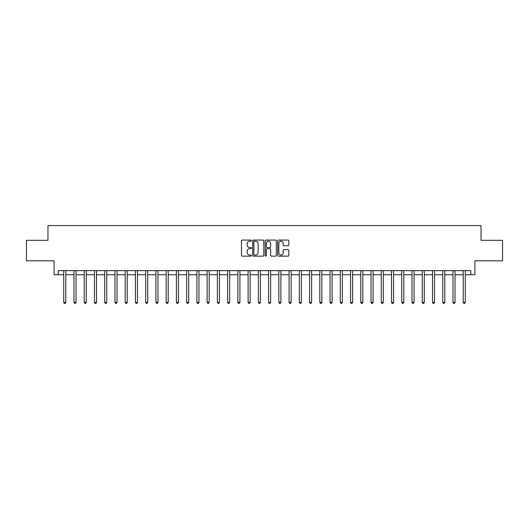 <?xml version="1.0" encoding="UTF-8"?>
<svg xmlns="http://www.w3.org/2000/svg" width="529" height="529" viewBox="0 0 529 529"><rect width="100%" height="100%" fill="white"/><g stroke="black" fill="none" stroke-linecap="round" stroke-linejoin="round"><path stroke-width="0.79" d="M251.387 240.629A0.562 0.562 0 0 0 250.825 240.067L242.282 240.067A0.807 0.807 0 0 0 241.475 240.874L241.475 255.348A0.807 0.807 0 0 0 242.282 256.155L250.825 256.155A0.562 0.562 0 0 0 251.387 255.593A0.562 0.562 0 0 0 250.825 255.031L249.721 255.031A2.572 2.572 0 0 1 247.149 252.452L247.149 251.249A2.572 2.572 0 0 1 249.721 248.676L250.825 248.676A0.562 0.562 0 0 0 251.387 248.114A0.562 0.562 0 0 0 250.825 247.546L249.721 247.546A2.572 2.572 0 0 1 247.149 244.973L247.149 243.77A2.572 2.572 0 0 1 249.721 241.191L250.825 241.191A0.562 0.562 0 0 0 251.387 240.629M288.007 245.74A0.807 0.807 0 0 0 288.814 244.934L288.814 240.874A0.807 0.807 0 0 0 288.007 240.067L278.519 240.067A0.807 0.807 0 0 0 277.712 240.874L277.712 255.348A0.807 0.807 0 0 0 278.519 256.155L288.007 256.155A0.807 0.807 0 0 0 288.814 255.348L288.814 250.442A0.807 0.807 0 0 0 288.007 249.642L283.947 249.642A0.807 0.807 0 0 0 283.141 250.442L283.141 252.875A2.149 2.149 0 0 1 280.992 255.031A2.149 2.149 0 0 1 278.836 252.875L278.836 243.347A2.149 2.149 0 0 1 280.992 241.191A2.149 2.149 0 0 1 283.141 243.347L283.141 244.934A0.807 0.807 0 0 0 283.947 245.74L288.007 245.74M58.203 274.743L58.203 270.643L470.797 270.643L470.797 274.743L474.897 274.743L474.897 260.81L502.55 260.81L502.55 240.325L481.04 240.325L481.04 225.579L47.96 225.579L47.96 240.325L26.45 240.325L26.45 260.81L54.103 260.81L54.103 274.743L63.738 274.743M263.799 240.874A0.807 0.807 0 0 0 262.992 240.067L253.503 240.067A0.807 0.807 0 0 0 252.697 240.874L252.697 255.348A0.807 0.807 0 0 0 253.503 256.155L262.992 256.155A0.807 0.807 0 0 0 263.799 255.348L263.799 240.874M266.008 240.067L275.497 240.067A0.807 0.807 0 0 1 276.303 240.874L276.303 255.348A0.807 0.807 0 0 1 275.497 256.155L271.437 256.155A0.807 0.807 0 0 1 270.636 255.348L270.636 249.476A0.807 0.807 0 0 0 269.83 248.676L267.132 248.676A0.807 0.807 0 0 0 266.332 249.476L266.332 255.593A0.562 0.562 0 0 1 265.77 256.155A0.562 0.562 0 0 1 265.201 255.593L265.201 240.874A0.807 0.807 0 0 1 266.008 240.067M65.781 274.743L73.981 274.743M76.024 274.743L84.223 274.743M86.267 274.743L94.466 274.743M96.516 274.743L104.709 274.743M106.759 274.743L114.952 274.743M117.002 274.743L125.194 274.743M127.244 274.743L135.437 274.743M137.487 274.743L145.68 274.743M147.73 274.743L155.923 274.743M157.973 274.743L166.166 274.743M168.215 274.743L176.408 274.743M178.458 274.743L186.651 274.743M188.701 274.743L196.894 274.743M198.944 274.743L207.137 274.743M209.186 274.743L217.379 274.743M219.429 274.743L227.622 274.743M229.672 274.743L237.865 274.743M239.915 274.743L248.114 274.743M250.157 274.743L258.357 274.743M260.4 274.743L268.6 274.743M270.643 274.743L278.843 274.743M280.886 274.743L289.085 274.743M291.135 274.743L299.328 274.743M301.378 274.743L309.571 274.743M311.621 274.743L319.814 274.743M321.863 274.743L330.056 274.743M332.106 274.743L340.299 274.743M342.349 274.743L350.542 274.743M352.592 274.743L360.785 274.743M362.834 274.743L371.027 274.743M373.077 274.743L381.27 274.743M383.32 274.743L391.513 274.743M393.563 274.743L401.756 274.743M403.806 274.743L411.998 274.743M414.048 274.743L422.241 274.743M424.291 274.743L432.484 274.743M434.534 274.743L442.733 274.743M444.777 274.743L452.976 274.743M455.019 274.743L463.219 274.743M465.262 274.743L470.797 274.743M254.383 241.191A0.562 0.562 0 0 0 253.821 241.76L253.821 254.462A0.562 0.562 0 0 0 254.383 255.031L255.553 255.031A2.572 2.572 0 0 0 258.126 252.452L258.126 243.77A2.572 2.572 0 0 0 255.553 241.191L254.383 241.191M270.636 243.386A2.149 2.149 0 0 0 268.481 241.231A2.149 2.149 0 0 0 266.332 243.386L266.332 246.745A0.807 0.807 0 0 0 267.132 247.546L269.83 247.546A0.807 0.807 0 0 0 270.636 246.745L270.636 243.386M65.887 270.643L65.841 270.749A0.82 0.82 90 0 0 65.781 271.053L65.781 302.357L63.738 302.357L63.738 271.053A0.82 0.82 90 0 0 63.678 270.749L63.632 270.643M65.781 302.357L65.166 303.421L64.346 303.421L63.738 302.357M76.13 270.643L76.083 270.749A0.82 0.82 90.3 0 0 76.024 271.053L76.024 302.357L73.981 302.357L73.981 271.053A0.82 0.82 90.3 0 0 73.921 270.749L73.875 270.643M76.024 302.357L75.409 303.421L74.596 303.421L73.981 302.357M86.372 270.643L86.326 270.749A0.82 0.82 90.3 0 0 86.267 271.053L86.267 302.357L84.223 302.357L84.223 271.053A0.82 0.82 90.3 0 0 84.164 270.749L84.118 270.643M86.267 302.357L85.658 303.421L84.838 303.421L84.223 302.357M96.615 270.643L96.569 270.749A0.82 0.82 90.3 0 0 96.516 271.053L96.516 302.357L94.466 302.357L94.466 271.053A0.82 0.82 90.3 0 0 94.407 270.749L94.36 270.643M96.516 302.357L95.901 303.421L95.081 303.421L94.466 302.357M106.858 270.643L106.818 270.749A0.82 0.82 90.3 0 0 106.759 271.053L106.759 302.357L104.709 302.357L104.709 271.053A0.82 0.82 90.3 0 0 104.649 270.749L104.603 270.643M106.759 302.357L106.144 303.421L105.324 303.421L104.709 302.357M117.101 270.643L117.061 270.749A0.82 0.82 90.3 0 0 117.002 271.053L117.002 302.357L114.952 302.357L114.952 271.053A0.82 0.82 90.3 0 0 114.892 270.749L114.853 270.643M117.002 302.357L116.387 303.421L115.567 303.421L114.952 302.357M127.344 270.643L127.304 270.749A0.82 0.82 90.3 0 0 127.244 271.053L127.244 302.357L125.194 302.357L125.194 271.053A0.82 0.82 90.3 0 0 125.135 270.749L125.095 270.643M127.244 302.357L126.629 303.421L125.809 303.421L125.194 302.357M137.586 270.643L137.547 270.749A0.82 0.82 90.3 0 0 137.487 271.053L137.487 302.357L135.437 302.357L135.437 271.053A0.82 0.82 90.3 0 0 135.378 270.749L135.338 270.643M137.487 302.357L136.872 303.421L136.052 303.421L135.437 302.357M147.829 270.643L147.789 270.749A0.82 0.82 90.3 0 0 147.73 271.053L147.73 302.357L145.68 302.357L145.68 271.053A0.82 0.82 90.3 0 0 145.62 270.749L145.581 270.643M147.73 302.357L147.115 303.421L146.295 303.421L145.68 302.357M158.072 270.643L158.032 270.749A0.82 0.82 90.3 0 0 157.973 271.053L157.973 302.357L155.923 302.357L155.923 271.053A0.82 0.82 90.3 0 0 155.863 270.749L155.824 270.643M157.973 302.357L157.358 303.421L156.538 303.421L155.923 302.357M168.315 270.643L168.275 270.749A0.82 0.82 90.3 0 0 168.215 271.053L168.215 302.357L166.166 302.357L166.166 271.053A0.82 0.82 90.3 0 0 166.106 270.749L166.066 270.643M168.215 302.357L167.6 303.421L166.78 303.421L166.166 302.357M178.557 270.643L178.518 270.749A0.82 0.82 90.3 0 0 178.458 271.053L178.458 302.357L176.408 302.357L176.408 271.053A0.82 0.82 90.3 0 0 176.349 270.749L176.309 270.643M178.458 302.357L177.843 303.421L177.023 303.421L176.408 302.357M188.8 270.643L188.76 270.749A0.82 0.82 90.3 0 0 188.701 271.053L188.701 302.357L186.651 302.357L186.651 271.053A0.82 0.82 90.3 0 0 186.592 270.749L186.552 270.643M188.701 302.357L188.086 303.421L187.266 303.421L186.651 302.357M199.043 270.643L199.003 270.749A0.82 0.82 90.3 0 0 198.944 271.053L198.944 302.357L196.894 302.357L196.894 271.053A0.82 0.82 90.3 0 0 196.834 270.749L196.795 270.643M198.944 302.357L198.329 303.421L197.509 303.421L196.894 302.357M209.286 270.643L209.246 270.749A0.82 0.82 90.3 0 0 209.186 271.053L209.186 302.357L207.137 302.357L207.137 271.053A0.82 0.82 90.3 0 0 207.077 270.749L207.037 270.643M209.186 302.357L208.571 303.421L207.752 303.421L207.137 302.357M219.528 270.643L219.489 270.749A0.82 0.82 90.3 0 0 219.429 271.053L219.429 302.357L217.379 302.357L217.379 271.053A0.82 0.82 90.3 0 0 217.32 270.749L217.28 270.643M219.429 302.357L218.814 303.421L217.994 303.421L217.379 302.357M229.771 270.643L229.731 270.749A0.82 0.82 90.3 0 0 229.672 271.053L229.672 302.357L227.622 302.357L227.622 271.053A0.82 0.82 90.3 0 0 227.563 270.749L227.523 270.643M229.672 302.357L229.057 303.421L228.237 303.421L227.622 302.357M240.021 270.643L239.974 270.749A0.82 0.82 90.3 0 0 239.915 271.053L239.915 302.357L237.865 302.357L237.865 271.053A0.82 0.82 90.3 0 0 237.812 270.749L237.766 270.643M239.915 302.357L239.3 303.421L238.48 303.421L237.865 302.357M250.263 270.643L250.217 270.749A0.82 0.82 90.3 0 0 250.157 271.053L250.157 302.357L248.114 302.357L248.114 271.053A0.82 0.82 90.3 0 0 248.055 270.749L248.008 270.643M250.157 302.357L249.543 303.421L248.723 303.421L248.114 302.357M260.506 270.643L260.46 270.749A0.82 0.82 90.3 0 0 260.4 271.053L260.4 302.357L258.357 302.357L258.357 271.053A0.82 0.82 90.3 0 0 258.297 270.749L258.251 270.643M260.4 302.357L259.785 303.421L258.972 303.421L258.357 302.357M270.749 270.643L270.703 270.749A0.82 0.82 90.3 0 0 270.643 271.053L270.643 302.357L268.6 302.357L268.6 271.053A0.82 0.82 90.3 0 0 268.54 270.749L268.494 270.643M270.643 302.357L270.028 303.421L269.215 303.421L268.6 302.357M280.992 270.643L280.945 270.749A0.82 0.82 90.3 0 0 280.886 271.053L280.886 302.357L278.843 302.357L278.843 271.053A0.82 0.82 90.3 0 0 278.783 270.749L278.737 270.643M280.886 302.357L280.277 303.421L279.457 303.421L278.843 302.357M291.234 270.643L291.188 270.749A0.82 0.82 90.3 0 0 291.135 271.053L291.135 302.357L289.085 302.357L289.085 271.053A0.82 0.82 90.3 0 0 289.026 270.749L288.979 270.643M291.135 302.357L290.52 303.421L289.7 303.421L289.085 302.357M301.477 270.643L301.437 270.749A0.82 0.82 90.3 0 0 301.378 271.053L301.378 302.357L299.328 302.357L299.328 271.053A0.82 0.82 90.3 0 0 299.269 270.749L299.229 270.643M301.378 302.357L300.763 303.421L299.943 303.421L299.328 302.357M311.72 270.643L311.68 270.749A0.82 0.82 90.3 0 0 311.621 271.053L311.621 302.357L309.571 302.357L309.571 271.053A0.82 0.82 90.3 0 0 309.511 270.749L309.472 270.643M311.621 302.357L311.006 303.421L310.186 303.421L309.571 302.357M321.963 270.643L321.923 270.749A0.82 0.82 90.3 0 0 321.863 271.053L321.863 302.357L319.814 302.357L319.814 271.053A0.82 0.82 90.3 0 0 319.754 270.749L319.714 270.643M321.863 302.357L321.248 303.421L320.429 303.421L319.814 302.357M332.205 270.643L332.166 270.749A0.82 0.82 90.3 0 0 332.106 271.053L332.106 302.357L330.056 302.357L330.056 271.053A0.82 0.82 90.3 0 0 329.997 270.749L329.957 270.643M332.106 302.357L331.491 303.421L330.671 303.421L330.056 302.357M342.448 270.643L342.408 270.749A0.82 0.82 90.3 0 0 342.349 271.053L342.349 302.357L340.299 302.357L340.299 271.053A0.82 0.82 90.3 0 0 340.24 270.749L340.2 270.643M342.349 302.357L341.734 303.421L340.914 303.421L340.299 302.357M352.691 270.643L352.651 270.749A0.82 0.82 90.3 0 0 352.592 271.053L352.592 302.357L350.542 302.357L350.542 271.053A0.82 0.82 90.3 0 0 350.482 270.749L350.443 270.643M352.592 302.357L351.977 303.421L351.157 303.421L350.542 302.357M362.934 270.643L362.894 270.749A0.82 0.82 90.3 0 0 362.834 271.053L362.834 302.357L360.785 302.357L360.785 271.053A0.82 0.82 90.3 0 0 360.725 270.749L360.685 270.643M362.834 302.357L362.22 303.421L361.4 303.421L360.785 302.357M373.176 270.643L373.137 270.749A0.82 0.82 90.3 0 0 373.077 271.053L373.077 302.357L371.027 302.357L371.027 271.053A0.82 0.82 90.3 0 0 370.968 270.749L370.928 270.643M373.077 302.357L372.462 303.421L371.642 303.421L371.027 302.357M383.419 270.643L383.38 270.749A0.82 0.82 90.3 0 0 383.32 271.053L383.32 302.357L381.27 302.357L381.27 271.053A0.82 0.82 90.3 0 0 381.211 270.749L381.171 270.643M383.32 302.357L382.705 303.421L381.885 303.421L381.27 302.357M393.662 270.643L393.622 270.749A0.82 0.82 90.3 0 0 393.563 271.053L393.563 302.357L391.513 302.357L391.513 271.053A0.82 0.82 90.3 0 0 391.453 270.749L391.414 270.643M393.563 302.357L392.948 303.421L392.128 303.421L391.513 302.357M403.905 270.643L403.865 270.749A0.82 0.82 90.3 0 0 403.806 271.053L403.806 302.357L401.756 302.357L401.756 271.053A0.82 0.82 90.3 0 0 401.696 270.749L401.656 270.643M403.806 302.357L403.191 303.421L402.371 303.421L401.756 302.357M414.147 270.643L414.108 270.749A0.82 0.82 90.3 0 0 414.048 271.053L414.048 302.357L411.998 302.357L411.998 271.053A0.82 0.82 90.3 0 0 411.939 270.749L411.899 270.643M414.048 302.357L413.433 303.421L412.613 303.421L411.998 302.357M424.397 270.643L424.351 270.749A0.82 0.82 90.3 0 0 424.291 271.053L424.291 302.357L422.241 302.357L422.241 271.053A0.82 0.82 90.3 0 0 422.182 270.749L422.142 270.643M424.291 302.357L423.676 303.421L422.856 303.421L422.241 302.357M434.64 270.643L434.593 270.749A0.82 0.82 90.3 0 0 434.534 271.053L434.534 302.357L432.484 302.357L432.484 271.053A0.82 0.82 90.3 0 0 432.431 270.749L432.385 270.643M434.534 302.357L433.919 303.421L433.099 303.421L432.484 302.357M444.882 270.643L444.836 270.749A0.82 0.82 90.3 0 0 444.777 271.053L444.777 302.357L442.733 302.357L442.733 271.053A0.82 0.82 90.3 0 0 442.674 270.749L442.628 270.643M444.777 302.357L444.162 303.421L443.342 303.421L442.733 302.357M455.125 270.643L455.079 270.749A0.82 0.82 90.3 0 0 455.019 271.053L455.019 302.357L452.976 302.357L452.976 271.053A0.82 0.82 90.3 0 0 452.917 270.749L452.87 270.643M455.019 302.357L454.404 303.421L453.591 303.421L452.976 302.357M465.368 270.643L465.322 270.749A0.82 0.82 90.3 0 0 465.262 271.053L465.262 302.357L463.219 302.357L463.219 271.053A0.82 0.82 90.3 0 0 463.159 270.749L463.113 270.643M465.262 302.357L464.654 303.421L463.834 303.421L463.219 302.357"/></g></svg>
